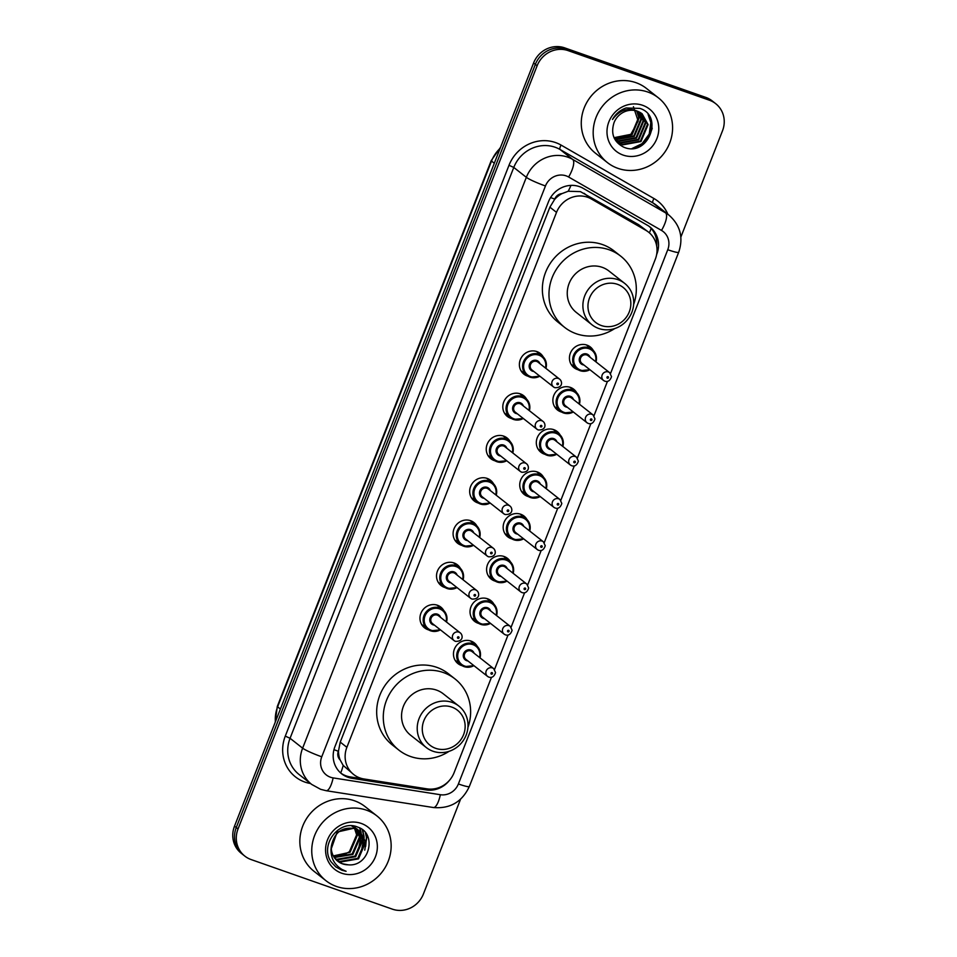<?xml version="1.0" encoding="UTF-8"?>
<svg xmlns="http://www.w3.org/2000/svg" width="957" height="957" viewBox="0 0 957 957"><rect width="100%" height="100%" fill="white"/><g stroke="black" fill="none" stroke-linecap="round" stroke-linejoin="round"><path stroke-width="1.44" d="M578.148 369.773A13.183 12.393 -51.8 0 1 577.358 369.522A13.183 12.393 -51.8 0 1 573.997 367.679A13.183 12.393 -51.8 0 1 571.257 351.339A13.183 12.393 -51.8 0 1 586.928 345.106A13.183 12.393 -51.8 0 1 590.302 346.948A13.183 12.393 -51.8 0 1 593.316 350.501M561.58 412.048A13.183 12.393 -51.8 0 1 560.79 411.809A13.183 12.393 -51.8 0 1 557.429 409.955A13.183 12.393 -51.8 0 1 554.689 393.626A13.183 12.393 -51.8 0 1 570.36 387.382A13.183 12.393 -51.8 0 1 573.733 389.236A13.183 12.393 -51.8 0 1 576.736 392.777M545.012 454.324A13.183 12.393 -51.8 0 1 544.222 454.085A13.183 12.393 -51.8 0 1 540.861 452.23A13.183 12.393 -51.8 0 1 538.121 435.902A13.183 12.393 -51.8 0 1 553.792 429.657A13.183 12.393 -51.8 0 1 557.165 431.511A13.183 12.393 -51.8 0 1 560.168 435.052M528.431 496.611A13.183 12.393 -51.8 0 1 527.654 496.36A13.183 12.393 -51.8 0 1 524.28 494.518A13.183 12.393 -51.8 0 1 521.553 478.177A13.183 12.393 -51.8 0 1 537.224 471.945A13.183 12.393 -51.8 0 1 540.597 473.787A13.183 12.393 -51.8 0 1 543.6 477.328M511.863 538.887A13.183 12.393 -51.8 0 1 511.086 538.635A13.183 12.393 -51.8 0 1 507.712 536.793A13.183 12.393 -51.8 0 1 504.985 520.452A13.183 12.393 -51.8 0 1 520.656 514.22A13.183 12.393 -51.8 0 1 524.029 516.062A13.183 12.393 -51.8 0 1 527.032 519.603M495.295 581.162A13.183 12.393 -51.8 0 1 494.518 580.923A13.183 12.393 -51.8 0 1 491.144 579.069A13.183 12.393 -51.8 0 1 488.417 562.74A13.183 12.393 -51.8 0 1 504.088 556.495A13.183 12.393 -51.8 0 1 507.461 558.35A13.183 12.393 -51.8 0 1 510.464 561.891M478.727 623.438A13.183 12.393 -51.8 0 1 477.95 623.198A13.183 12.393 -51.8 0 1 474.576 621.344A13.183 12.393 -51.8 0 1 471.849 605.015A13.183 12.393 -51.8 0 1 487.52 598.771A13.183 12.393 -51.8 0 1 490.893 600.625A13.183 12.393 -51.8 0 1 493.896 604.166M462.159 665.713A13.183 12.393 -51.8 0 1 461.382 665.474A13.183 12.393 -51.8 0 1 458.008 663.632A13.183 12.393 -51.8 0 1 455.281 647.291A13.183 12.393 -51.8 0 1 470.952 641.058A13.183 12.393 -51.8 0 1 474.325 642.901A13.183 12.393 -51.8 0 1 477.328 646.442M428.664 629.909A13.183 12.393 -51.8 0 1 427.887 629.67A13.183 12.393 -51.8 0 1 424.513 627.816A13.183 12.393 -51.8 0 1 421.774 611.487A13.183 12.393 -51.8 0 1 437.457 605.243A13.183 12.393 -51.8 0 1 440.818 607.097A13.183 12.393 -51.8 0 1 443.833 610.638M445.232 587.634A13.183 12.393 -51.8 0 1 444.455 587.383A13.183 12.393 -51.8 0 1 441.081 585.54A13.183 12.393 -51.8 0 1 438.342 569.2A13.183 12.393 -51.8 0 1 454.025 562.967A13.183 12.393 -51.8 0 1 457.386 564.809A13.183 12.393 -51.8 0 1 460.401 568.35M494.936 460.796A13.183 12.393 -51.8 0 1 494.159 460.556A13.183 12.393 -51.8 0 1 490.785 458.702A13.183 12.393 -51.8 0 1 488.058 442.373A13.183 12.393 -51.8 0 1 503.729 436.129A13.183 12.393 -51.8 0 1 507.09 437.983A13.183 12.393 -51.8 0 1 510.105 441.524M528.073 376.245A13.183 12.393 -51.8 0 1 527.295 375.993A13.183 12.393 -51.8 0 1 523.922 374.151A13.183 12.393 -51.8 0 1 521.194 357.81A13.183 12.393 -51.8 0 1 536.865 351.578A13.183 12.393 -51.8 0 1 540.226 353.42A13.183 12.393 -51.8 0 1 543.241 356.961M511.505 418.52A13.183 12.393 -51.8 0 1 510.727 418.269A13.183 12.393 -51.8 0 1 507.354 416.427A13.183 12.393 -51.8 0 1 504.626 400.086A13.183 12.393 -51.8 0 1 520.297 393.853A13.183 12.393 -51.8 0 1 523.658 395.696A13.183 12.393 -51.8 0 1 526.673 399.248M478.368 503.071A13.183 12.393 -51.8 0 1 477.591 502.832A13.183 12.393 -51.8 0 1 474.217 500.978A13.183 12.393 -51.8 0 1 471.49 484.649A13.183 12.393 -51.8 0 1 487.161 478.404A13.183 12.393 -51.8 0 1 490.522 480.258A13.183 12.393 -51.8 0 1 493.537 483.799M461.8 545.358A13.183 12.393 -51.8 0 1 461.023 545.107A13.183 12.393 -51.8 0 1 457.649 543.265A13.183 12.393 -51.8 0 1 454.91 526.924A13.183 12.393 -51.8 0 1 470.593 520.692A13.183 12.393 -51.8 0 1 473.954 522.534A13.183 12.393 -51.8 0 1 476.969 526.075M610.518 373.541L655.282 259.299A24.726 23.243 128.2 0 0 648.511 232.12L638.714 224.716L580.432 191.627L568.207 191.244L561.998 193.613A8.242 7.752 128.2 0 0 554.749 199.068A24.726 2.572 -158.6 0 1 550.586 197.561M648.511 232.12A24.726 23.243 128.2 0 0 645.879 230.35L591.259 198.924A24.726 23.243 128.2 0 0 587.562 197.238A24.726 23.243 128.2 0 0 556.519 212.382L346.877 747.321A24.726 23.243 128.2 0 0 353.659 774.5A24.726 23.243 128.2 0 0 363.947 778.962L427.013 788.855A24.726 23.243 128.2 0 0 454.085 772.718L491.443 677.365M340.094 759.858A24.726 23.243 -51.8 0 1 338.515 750.85L338.359 751.257A8.242 7.752 128.2 0 0 340.094 759.858L343.192 765.433L353.659 774.5M554.749 199.068L554.593 199.475A24.726 23.243 -51.8 0 1 561.998 193.613M554.593 199.475L549.892 207.167L340.249 742.106L338.515 750.85M494.542 669.481L508.011 635.089M511.11 627.206L524.58 592.814M527.678 584.93L541.16 550.538M544.246 542.655L557.728 508.251M560.814 500.367L574.296 465.975M577.382 458.092L590.864 423.7M593.95 415.817L607.432 381.424M656.622 254.658L656.789 254.203A24.726 23.243 128.2 0 0 650.018 227.036A24.726 23.243 128.2 0 0 647.399 225.254L583.208 188.338A24.726 23.243 128.2 0 0 579.511 186.639A24.726 23.243 128.2 0 0 548.469 201.783L334.926 746.663A24.726 23.243 128.2 0 0 341.709 773.842A24.726 23.243 128.2 0 0 351.997 778.304L426.104 789.932A24.726 23.243 128.2 0 0 449.252 780.577M460.556 799.227L423.413 894.005A24.726 23.243 -51.8 0 1 392.37 909.15L251.129 859.565A24.726 23.243 -51.8 0 1 244.813 856.096A24.726 23.243 -51.8 0 1 238.042 828.918L537.116 65.77A24.726 23.243 -51.8 0 1 568.147 50.625L709.388 100.21A24.726 23.243 -51.8 0 1 715.704 103.679A24.726 23.243 -51.8 0 1 722.487 130.858L680.858 237.085M244.813 856.096L241.296 853.321A24.726 23.243 -51.8 0 1 234.513 826.142L533.587 62.995A24.726 23.243 -51.8 0 1 564.63 47.85L705.871 97.435L707.63 98.822A24.726 23.243 -51.8 0 1 713.946 102.291A24.726 23.243 -51.8 0 0 707.63 98.822L566.388 49.238L707.63 98.822L709.388 100.21M533.587 62.995L535.346 64.382A24.726 23.243 -51.8 0 1 566.388 49.238A24.726 23.243 -51.8 0 0 535.346 64.382L236.271 827.53L535.346 64.382L537.116 65.77M243.054 854.709A24.726 23.243 -51.8 0 1 236.271 827.53A24.726 23.243 -51.8 0 0 243.054 854.709M426.547 788.783A24.726 23.243 -51.8 0 1 424.334 788.544L350.226 776.917A24.726 23.243 -51.8 0 1 340.848 773.124M649.121 226.354A24.726 23.243 -51.8 0 1 656.681 245.937M705.871 97.435A24.726 23.243 -51.8 0 1 712.187 100.904L715.704 103.679M617.923 168.348A41.211 38.747 -51.8 0 1 607.396 162.582A41.211 38.747 -51.8 0 1 598.855 111.538A41.211 38.747 -51.8 0 1 647.841 92.039A41.211 38.747 -51.8 0 1 658.368 97.817A41.211 38.747 -51.8 0 1 666.909 148.861A41.211 38.747 -51.8 0 1 617.923 168.348M607.396 162.582L595.493 153.216A41.211 38.747 -51.8 0 1 586.952 102.16A41.211 38.747 -51.8 0 1 635.927 82.673A41.211 38.747 -51.8 0 1 646.465 88.439L658.368 97.817M642.637 105.306A26.868 25.265 -51.8 0 1 656.873 138.621A26.868 25.265 -51.8 0 1 623.127 155.082A26.868 25.265 -51.8 0 1 608.891 121.778A26.868 25.265 -51.8 0 1 642.637 105.306M637.434 111.203A18.626 17.513 -51.8 0 0 614.047 122.616C610.554 133.824 613.808 142.019 623.797 147.199C648.104 157.749 664.254 115.917 639.91 108.404L626.141 107.974C620.16 110.055 615.614 113.895 612.492 119.493C619.478 110.067 627.792 107.304 637.434 111.203L642.087 113.739L648.092 124.601L640.963 141.564L622.816 144.842L617.947 142.15L614.262 138.179M617.672 141.935L622.265 144.411L640.412 141.134L647.542 124.171L641.812 113.524M616.631 140.99L620.064 142.677L638.211 139.399L645.341 122.436L640.652 112.723M616.882 141.241L620.614 143.107L638.762 139.83L645.891 122.867L640.951 112.914M615.65 139.973L617.851 140.942L635.998 137.664L643.128 120.702L639.408 112.041M615.889 140.236L618.401 141.373L636.561 138.095L643.678 121.132L639.731 112.196M614.741 138.849L633.797 135.93L640.927 118.967L638.092 111.443M614.956 139.136L616.2 139.638L634.347 136.361L641.477 119.398L638.427 111.586M614.035 137.676L631.596 134.195L638.726 117.233L636.668 110.964M614.167 137.964L632.146 134.626L639.276 117.663L637.039 111.072M633.426 106.729L638.187 121.084L630.424 135.069M633.869 148.347L642.362 143.861L649.492 134.291L651.107 122.771L648.786 115.426M632.003 148.538L642.087 143.646L649.217 134.076L650.832 122.556L648.116 114.505M601.331 325.536A22.25 20.922 -51.8 0 1 589.536 297.95A22.25 20.922 -51.8 0 1 617.48 284.325A22.25 20.922 -51.8 0 1 629.263 311.898A22.25 20.922 -51.8 0 1 601.331 325.536M598.723 328.478A26.377 24.798 -51.8 0 1 591.988 324.782A26.377 24.798 -51.8 0 1 586.521 292.112A26.377 24.798 -51.8 0 1 617.875 279.635A26.377 24.798 -51.8 0 1 624.61 283.332A26.377 24.798 -51.8 0 1 630.077 316.001A26.377 24.798 -51.8 0 1 598.723 328.478M624.61 283.332L608.951 271.01A26.377 24.798 128.2 0 0 602.216 267.326A26.377 24.798 128.2 0 0 570.874 279.803A26.377 24.798 128.2 0 0 576.341 312.46L591.988 324.782M614.729 328.562A45.326 42.622 -51.8 0 1 576.198 333.718A45.326 42.622 -51.8 0 1 564.618 327.366A45.326 42.622 -51.8 0 1 555.216 271.214A45.326 42.622 -51.8 0 1 609.095 249.765A45.326 42.622 -51.8 0 1 620.674 256.117A45.326 42.622 -51.8 0 1 633.63 304.541M564.618 327.366L558.003 322.162A45.326 42.622 -51.8 0 1 548.612 266.01A45.326 42.622 -51.8 0 1 602.479 244.561A45.326 42.622 -51.8 0 1 614.059 250.913L620.674 256.117M435.638 748.314A22.25 20.922 -51.8 0 1 423.855 720.729A22.25 20.922 -51.8 0 1 451.788 707.103A22.25 20.922 -51.8 0 1 463.571 734.677A22.25 20.922 -51.8 0 1 435.638 748.314M433.043 751.257A26.377 24.798 -51.8 0 1 426.308 747.561A26.377 24.798 -51.8 0 1 420.841 714.903A26.377 24.798 -51.8 0 1 452.183 702.414A26.377 24.798 -51.8 0 1 458.917 706.11A26.377 24.798 -51.8 0 1 464.384 738.78A26.377 24.798 -51.8 0 1 433.043 751.257M458.917 706.11L443.27 693.801A26.377 24.798 128.2 0 0 436.536 690.105A26.377 24.798 128.2 0 0 405.182 702.582A26.377 24.798 128.2 0 0 410.649 735.251L426.308 747.561M449.036 751.353A45.326 42.622 -51.8 0 1 410.517 756.497A45.326 42.622 -51.8 0 1 398.925 750.144A45.326 42.622 -51.8 0 1 389.535 693.992A45.326 42.622 -51.8 0 1 443.414 672.556A45.326 42.622 -51.8 0 1 454.994 678.908A45.326 42.622 -51.8 0 1 467.949 727.32M398.925 750.144L392.322 744.941A45.326 42.622 -51.8 0 1 382.92 688.789A45.326 42.622 -51.8 0 1 436.799 667.352A45.326 42.622 -51.8 0 1 448.378 673.704L454.994 678.908M336.505 886.469A41.211 38.747 -51.8 0 1 325.966 880.703A41.211 38.747 -51.8 0 1 317.425 829.659A41.211 38.747 -51.8 0 1 366.411 810.16A41.211 38.747 -51.8 0 1 376.938 815.938A41.211 38.747 -51.8 0 1 385.48 866.982A41.211 38.747 -51.8 0 1 336.505 886.469M325.966 880.703L314.063 871.337A41.211 38.747 -51.8 0 1 305.522 820.281A41.211 38.747 -51.8 0 1 354.509 800.794A41.211 38.747 -51.8 0 1 365.036 806.56L376.938 815.938M336.29 859.948L339.556 861.515L357.798 858.321L365.024 841.43L359.449 830.903M336.601 860.247L340.249 862.078L358.504 858.872L365.73 841.981L359.796 831.178L354.473 828.116L337.151 832.052L330.895 849.888M359.796 831.178L355.167 828.666C342.259 826.417 334.328 832.219 331.361 846.096A18.626 17.513 -51.8 0 0 337.725 861.216A18.626 17.513 -51.8 0 0 342.486 863.836A18.626 17.513 -51.8 0 0 348.013 864.793C369.701 867.198 377.381 833.224 357.894 827.183C339.352 818.702 319.148 845.222 331.17 861.934L335.74 866.863L341.948 870.272L346.087 871.289L342.02 869.482C333.431 864.111 329.878 856.312 331.361 846.096M335.094 858.62L336.756 859.314L354.999 856.12L362.225 839.229L357.942 829.922M357.631 829.599L356.638 828.702M358.014 829.839L351.674 825.915M335.381 858.967L337.45 859.865L355.705 856.671L362.93 839.779L358.337 830.15M356.997 828.977L352.367 826.465M334.029 857.137L352.2 853.907L359.425 837.028L356.315 829.109M356.04 828.75L355.143 827.721M354.832 827.398L353.839 826.501M355.214 827.638L353.169 825.963M334.28 857.532L352.906 854.457L360.131 837.578L356.734 829.3M356.447 828.941L355.537 827.949M354.198 826.764L353.061 825.951M354.545 828.475L356.626 834.827L349.401 851.706L343.73 854.876A18.626 17.513 -51.8 0 1 333.18 855.666M354.305 828.068L353.516 826.908M353.241 826.549L352.702 825.915M333.311 855.917L350.095 852.256L357.332 835.377L354.999 828.618M354.748 828.212L353.934 827.099M353.647 826.74L352.918 825.939M337.594 861.121L342.355 863.728L348.013 864.793M361.208 823.427A26.868 25.265 -51.8 0 1 375.443 856.742A26.868 25.265 -51.8 0 1 341.697 873.203A26.868 25.265 -51.8 0 1 327.473 839.899A26.868 25.265 -51.8 0 1 361.208 823.427M359.15 845.761L361.327 835.401M361.267 834.217L361.088 832.494M361.052 832.279L360.011 828.2M361.949 847.962L364.127 837.602M364.067 836.418L362.655 829.994M364.749 850.163L366.758 837.459L365.897 833.463M360.083 841.969L360.956 834.48M360.885 833.499L360.717 832.1M360.693 831.932L359.7 828.02M362.882 844.17L363.756 836.681M363.684 835.7L362.308 829.719M365.682 846.371L366.411 837.184L365.442 832.853M335.632 866.779L341.864 870.212L346.087 871.289M584.093 193.29L591.259 198.924M340.68 772.981A24.726 7.441 -81.1 0 0 343.192 765.433M649.372 232.838A24.726 8.338 -60.1 0 0 651.167 228.4M568.207 191.244A24.726 8.338 -60.1 0 0 570.97 185.383M338.359 751.257A24.726 2.572 -158.6 0 1 333.957 749.654M549.892 207.167L556.519 212.382M638.714 224.716L645.879 230.35M340.249 742.106L346.877 747.321M566.149 175.873A16.484 15.503 128.2 0 0 545.454 185.969L321.755 756.796A16.484 15.503 128.2 0 0 330.488 777.228A16.484 15.503 128.2 0 0 333.132 777.897L440.352 794.717A16.484 15.503 128.2 0 0 458.391 783.962L667.759 249.729A16.484 15.503 128.2 0 0 661.49 230.422L568.614 176.997A16.484 15.503 128.2 0 0 566.149 175.873M321.755 756.796A16.484 1.711 21.4 0 1 302.627 748.171L526.338 177.332A32.969 30.995 -51.8 0 1 567.728 157.139A32.969 30.995 -51.8 0 1 572.657 159.4L560.084 149.507A32.969 30.995 128.2 0 0 555.156 147.246A32.969 30.995 128.2 0 0 513.777 167.439L290.067 738.278A32.969 30.995 128.2 0 0 299.098 774.512L311.671 784.405A32.969 30.995 -51.8 0 1 302.627 748.171L290.067 738.278L285.282 736.124L508.992 165.286L513.777 167.439L526.338 177.332A16.484 1.711 21.4 0 0 545.454 185.969M311.671 784.405L320.619 789.31L326.17 790.709A16.484 4.964 -81.1 0 0 333.132 777.897M508.992 165.286A37.084 34.871 -51.8 0 1 555.55 142.569A37.084 34.871 -51.8 0 1 561.101 145.105L653.966 198.53A37.084 34.871 -51.8 0 1 667.902 214.308M310.558 783.532A37.084 34.871 -51.8 0 1 285.282 736.124M568.147 50.625L564.63 47.85M238.042 828.918L234.513 826.142M568.614 176.997A16.484 5.563 -60.1 0 0 572.657 159.4L665.522 212.825L652.961 202.932L560.084 149.507A4.115 1.388 119.9 0 1 561.101 145.105M661.49 230.422A16.484 5.563 -60.1 0 0 665.522 212.825A32.969 30.995 -51.8 0 1 669.027 215.181L656.454 205.3A32.969 30.995 128.2 0 0 652.961 202.932A4.115 1.388 119.9 0 1 653.966 198.53M326.17 790.709L433.377 807.529A16.484 4.964 -81.1 0 0 440.352 794.717M458.391 783.962A16.484 1.711 21.4 0 0 469.337 786.498L678.692 252.265C683.585 237.635 680.355 225.278 669.027 215.181M667.759 249.729A16.484 1.711 21.4 0 0 678.692 252.265M424.334 788.544L426.104 789.932M350.226 776.917L351.997 778.304M275.197 722.32L277.303 706.433A8.242 0.861 21.4 0 0 277.626 706.852A32.969 30.995 128.2 0 0 275.401 721.805M500.14 148.347A32.969 30.995 128.2 0 0 491.527 161.051A8.242 0.861 -158.6 0 1 491.204 160.632L500.535 147.342M494.302 163.24L491.527 161.051L277.626 706.852L280.401 709.041M651.119 120.032A32.969 30.995 -51.8 0 1 650.951 121.706M652.231 128.178A33.794 31.772 -51.8 0 1 640.018 146.421M539.82 376.161A12.357 11.628 -51.8 0 1 530.022 377.142A12.357 11.628 -51.8 0 1 526.864 375.407A12.357 11.628 -51.8 0 1 524.292 360.095A12.357 11.628 -51.8 0 1 538.994 354.246A12.357 11.628 -51.8 0 1 542.152 355.98A12.357 11.628 -51.8 0 1 545.933 368.397M545.49 368.038A11.532 10.85 128.2 0 0 538.911 355.179A11.532 10.85 128.2 0 0 524.424 362.248A11.532 10.85 128.2 0 0 530.537 376.556A11.532 10.85 128.2 0 0 539.365 375.814M533.862 371.483A5.766 5.419 -51.8 0 1 529.58 364.055A5.766 5.419 -51.8 0 1 539.975 363.708M559.606 379.151L538.001 362.153A4.941 4.653 128.2 0 0 530.86 363.804A4.941 4.653 128.2 0 0 531.889 369.928L553.493 386.927A4.941 4.653 -51.8 0 1 558.338 378.458A4.941 4.653 -51.8 0 1 559.606 379.151C562.226 380.946 563.41 387.956 554.881 387.693L553.493 386.927A4.941 4.653 -51.8 0 0 554.749 387.621M557.357 384.666A0.825 0.778 128.2 0 0 558.386 384.164A0.825 0.778 128.2 0 0 557.955 383.147A0.825 0.778 128.2 0 0 556.914 383.649A0.825 0.778 128.2 0 0 557.357 384.666M523.252 418.448A12.357 11.628 -51.8 0 1 513.442 419.417A12.357 11.628 -51.8 0 1 510.284 417.683A12.357 11.628 -51.8 0 1 507.724 402.371A12.357 11.628 -51.8 0 1 522.426 396.521A12.357 11.628 -51.8 0 1 525.584 398.256A12.357 11.628 -51.8 0 1 529.365 410.673M528.91 410.326A11.532 10.85 128.2 0 0 522.343 397.466A11.532 10.85 128.2 0 0 507.856 404.524A11.532 10.85 128.2 0 0 513.969 418.831A11.532 10.85 128.2 0 0 522.797 418.089M517.294 413.759A5.766 5.419 -51.8 0 1 513 406.342A5.766 5.419 -51.8 0 1 523.407 405.983M543.038 421.427L521.433 404.428A4.941 4.653 128.2 0 0 514.292 406.079A4.941 4.653 128.2 0 0 515.321 412.204L536.925 429.203A4.941 4.653 -51.8 0 1 541.77 420.733A4.941 4.653 -51.8 0 1 543.038 421.427C545.657 423.221 546.842 430.231 538.312 429.968L536.925 429.203A4.941 4.653 -51.8 0 0 538.181 429.896M540.777 426.954A0.825 0.778 128.2 0 0 541.818 426.439A0.825 0.778 128.2 0 0 541.375 425.422A0.825 0.778 128.2 0 0 540.346 425.925A0.825 0.778 128.2 0 0 540.777 426.954M506.684 460.724A12.357 11.628 -51.8 0 1 496.874 461.693A12.357 11.628 -51.8 0 1 493.716 459.958A12.357 11.628 -51.8 0 1 491.156 444.646A12.357 11.628 -51.8 0 1 505.846 438.796A12.357 11.628 -51.8 0 1 509.004 440.531A12.357 11.628 -51.8 0 1 512.796 452.948M512.342 452.601A11.532 10.85 128.2 0 0 505.775 439.742A11.532 10.85 128.2 0 0 491.288 446.811A11.532 10.85 128.2 0 0 497.401 461.107A11.532 10.85 128.2 0 0 506.229 460.365M500.726 456.034A5.766 5.419 -51.8 0 1 496.432 448.618A5.766 5.419 -51.8 0 1 506.839 448.259M526.47 463.714L504.865 446.716A4.941 4.653 128.2 0 0 497.724 448.355A4.941 4.653 128.2 0 0 498.753 454.479L520.357 471.478A4.941 4.653 -51.8 0 1 525.202 463.021A4.941 4.653 -51.8 0 1 526.47 463.714C529.089 465.497 530.274 472.507 521.744 472.244L520.357 471.478A4.941 4.653 -51.8 0 0 521.613 472.172M524.209 469.229A0.825 0.778 128.2 0 0 525.249 468.727A0.825 0.778 128.2 0 0 524.807 467.698A0.825 0.778 128.2 0 0 523.778 468.2A0.825 0.778 128.2 0 0 524.209 469.229M490.116 502.999A12.357 11.628 -51.8 0 1 480.306 503.98A12.357 11.628 -51.8 0 1 477.148 502.246A12.357 11.628 -51.8 0 1 474.588 486.934A12.357 11.628 -51.8 0 1 489.278 481.084A12.357 11.628 -51.8 0 1 492.436 482.818A12.357 11.628 -51.8 0 1 496.228 495.224M495.774 494.877A11.532 10.85 128.2 0 0 489.206 482.017A11.532 10.85 128.2 0 0 474.72 489.087A11.532 10.85 128.2 0 0 480.833 503.382A11.532 10.85 128.2 0 0 489.661 502.652M484.158 498.31A5.766 5.419 -51.8 0 1 479.864 490.893A5.766 5.419 -51.8 0 1 490.271 490.546M509.902 505.99L488.297 488.991A4.941 4.653 128.2 0 0 481.156 490.63A4.941 4.653 128.2 0 0 482.184 496.755L503.789 513.765A4.941 4.653 -51.8 0 1 508.634 505.296A4.941 4.653 -51.8 0 1 509.902 505.99C512.521 507.784 513.706 514.794 505.176 514.531L503.789 513.765A4.941 4.653 -51.8 0 0 505.045 514.447M507.641 511.505A0.825 0.778 128.2 0 0 508.681 511.002A0.825 0.778 128.2 0 0 508.239 509.973A0.825 0.778 128.2 0 0 507.21 510.488A0.825 0.778 128.2 0 0 507.641 511.505M473.548 545.275A12.357 11.628 -51.8 0 1 463.738 546.256A12.357 11.628 -51.8 0 1 460.58 544.521A12.357 11.628 -51.8 0 1 458.02 529.209A12.357 11.628 -51.8 0 1 472.71 523.359A12.357 11.628 -51.8 0 1 475.868 525.094A12.357 11.628 -51.8 0 1 479.66 537.511M479.206 537.152A11.532 10.85 128.2 0 0 472.638 524.292A11.532 10.85 128.2 0 0 458.152 531.362A11.532 10.85 128.2 0 0 464.265 545.657A11.532 10.85 128.2 0 0 473.093 544.928M467.59 540.597A5.766 5.419 -51.8 0 1 463.296 533.169A5.766 5.419 -51.8 0 1 473.703 532.822M493.334 548.265L471.729 531.267A4.941 4.653 128.2 0 0 464.588 532.917A4.941 4.653 128.2 0 0 465.616 539.042L487.221 556.041A4.941 4.653 -51.8 0 1 492.065 547.571A4.941 4.653 -51.8 0 1 493.334 548.265C495.953 550.06 497.138 557.07 488.608 556.807L487.221 556.041A4.941 4.653 -51.8 0 0 488.477 556.735M491.073 553.78A0.825 0.778 128.2 0 0 492.113 553.278A0.825 0.778 128.2 0 0 491.671 552.261A0.825 0.778 128.2 0 0 490.642 552.763A0.825 0.778 128.2 0 0 491.073 553.78M456.979 587.562A12.357 11.628 -51.8 0 1 447.17 588.531A12.357 11.628 -51.8 0 1 444.012 586.797A12.357 11.628 -51.8 0 1 441.452 571.485A12.357 11.628 -51.8 0 1 456.142 565.635A12.357 11.628 -51.8 0 1 459.3 567.369A12.357 11.628 -51.8 0 1 463.092 579.786M462.638 579.428A11.532 10.85 128.2 0 0 456.07 566.568A11.532 10.85 128.2 0 0 441.584 573.638A11.532 10.85 128.2 0 0 447.697 587.945A11.532 10.85 128.2 0 0 456.525 587.203M451.022 582.873A5.766 5.419 -51.8 0 1 446.728 575.444A5.766 5.419 -51.8 0 1 457.135 575.097M476.765 590.541L455.161 573.542A4.941 4.653 128.2 0 0 448.02 575.193A4.941 4.653 128.2 0 0 449.048 581.318L470.653 598.316A4.941 4.653 -51.8 0 1 475.497 589.847A4.941 4.653 -51.8 0 1 476.765 590.541C479.385 592.335 480.57 599.345 472.04 599.082L470.653 598.316A4.941 4.653 -51.8 0 0 471.909 599.01M474.505 596.067A0.825 0.778 128.2 0 0 475.545 595.553A0.825 0.778 128.2 0 0 475.103 594.536A0.825 0.778 128.2 0 0 474.074 595.039A0.825 0.778 128.2 0 0 474.505 596.067M440.411 629.838A12.357 11.628 -51.8 0 1 430.602 630.807A12.357 11.628 -51.8 0 1 427.444 629.072A12.357 11.628 -51.8 0 1 424.884 613.76A12.357 11.628 -51.8 0 1 439.574 607.91A12.357 11.628 -51.8 0 1 442.732 609.645A12.357 11.628 -51.8 0 1 446.524 622.062M446.07 621.715A11.532 10.85 128.2 0 0 439.502 608.855A11.532 10.85 128.2 0 0 425.016 615.925A11.532 10.85 128.2 0 0 431.128 630.22A11.532 10.85 128.2 0 0 439.957 629.479M434.454 625.148A5.766 5.419 -51.8 0 1 430.16 617.732A5.766 5.419 -51.8 0 1 440.567 617.373M460.197 632.828L438.593 615.818A4.941 4.653 128.2 0 0 431.451 617.468A4.941 4.653 128.2 0 0 432.468 623.593L454.073 640.592A4.941 4.653 -51.8 0 1 458.929 632.134A4.941 4.653 -51.8 0 1 460.197 632.828C462.817 634.611 464.001 641.621 455.472 641.357L454.073 640.592A4.941 4.653 -51.8 0 0 455.341 641.286M457.936 638.343A0.825 0.778 128.2 0 0 458.977 637.841A0.825 0.778 128.2 0 0 458.535 636.812A0.825 0.778 128.2 0 0 457.506 637.314A0.825 0.778 128.2 0 0 457.936 638.343M589.883 369.701A12.357 11.628 -51.8 0 1 580.086 370.67A12.357 11.628 -51.8 0 1 576.927 368.935A12.357 11.628 -51.8 0 1 574.367 353.623A12.357 11.628 -51.8 0 1 589.057 347.774A12.357 11.628 -51.8 0 1 592.216 349.508A12.357 11.628 -51.8 0 1 595.996 361.925M595.553 361.567A11.532 10.85 128.2 0 0 588.974 348.719A11.532 10.85 128.2 0 0 574.487 355.777A11.532 10.85 128.2 0 0 580.6 370.084A11.532 10.85 128.2 0 0 589.44 369.342M583.926 365.012A5.766 5.419 -51.8 0 1 579.643 357.595A5.766 5.419 -51.8 0 1 590.05 357.236M588.065 355.681A4.941 4.653 128.2 0 0 580.935 357.332A4.941 4.653 128.2 0 0 581.952 363.457L603.556 380.455A4.941 4.653 -51.8 0 1 608.413 371.986A4.941 4.653 -51.8 0 1 609.669 372.68L588.065 355.681M604.824 381.149A4.941 4.653 -51.8 0 1 603.556 380.455L604.956 381.221C607.97 382.142 610.159 380.611 611.535 376.639L609.669 372.68M608.018 376.675A0.825 0.778 128.2 0 0 606.977 377.178A0.825 0.778 128.2 0 0 607.42 378.206A0.825 0.778 128.2 0 0 608.449 377.692A0.825 0.778 128.2 0 0 608.018 376.675M573.315 411.977A12.357 11.628 -51.8 0 1 563.517 412.945A12.357 11.628 -51.8 0 1 560.359 411.211A12.357 11.628 -51.8 0 1 557.799 395.899A12.357 11.628 -51.8 0 1 572.489 390.049A12.357 11.628 -51.8 0 1 575.647 391.784A12.357 11.628 -51.8 0 1 579.428 404.201M578.985 403.854A11.532 10.85 128.2 0 0 572.406 390.994A11.532 10.85 128.2 0 0 557.919 398.064A11.532 10.85 128.2 0 0 564.032 412.359A11.532 10.85 128.2 0 0 572.872 411.618M567.357 407.287A5.766 5.419 -51.8 0 1 563.075 399.87A5.766 5.419 -51.8 0 1 573.482 399.512M571.496 397.968A4.941 4.653 128.2 0 0 564.355 399.607A4.941 4.653 128.2 0 0 565.384 405.732L586.988 422.731A4.941 4.653 -51.8 0 1 591.845 414.273A4.941 4.653 -51.8 0 1 593.101 414.967L571.496 397.968M588.256 423.425A4.941 4.653 -51.8 0 1 586.988 422.731L588.388 423.496C591.402 424.418 593.591 422.886 594.967 418.915L593.101 414.967M591.45 418.951A0.825 0.778 128.2 0 0 590.409 419.453A0.825 0.778 128.2 0 0 590.852 420.482A0.825 0.778 128.2 0 0 591.881 419.979A0.825 0.778 128.2 0 0 591.45 418.951M556.747 454.252A12.357 11.628 -51.8 0 1 546.949 455.233A12.357 11.628 -51.8 0 1 543.791 453.498A12.357 11.628 -51.8 0 1 541.231 438.186A12.357 11.628 -51.8 0 1 555.921 432.337A12.357 11.628 -51.8 0 1 559.079 434.059A12.357 11.628 -51.8 0 1 562.86 446.476M562.417 446.129A11.532 10.85 128.2 0 0 555.838 433.27A11.532 10.85 128.2 0 0 541.351 440.34A11.532 10.85 128.2 0 0 547.464 454.635A11.532 10.85 128.2 0 0 556.304 453.905M550.789 449.563A5.766 5.419 -51.8 0 1 546.507 442.146A5.766 5.419 -51.8 0 1 556.902 441.799M554.928 440.244A4.941 4.653 128.2 0 0 547.787 441.883A4.941 4.653 128.2 0 0 548.816 448.008L570.42 465.018A4.941 4.653 -51.8 0 1 575.277 456.549A4.941 4.653 -51.8 0 1 576.533 457.243L554.928 440.244M571.688 465.7A4.941 4.653 -51.8 0 1 570.42 465.018L571.819 465.784C574.834 466.693 577.023 465.174 578.387 461.19L576.533 457.243M574.882 461.226A0.825 0.778 128.2 0 0 573.841 461.741A0.825 0.778 128.2 0 0 574.284 462.757A0.825 0.778 128.2 0 0 575.313 462.255A0.825 0.778 128.2 0 0 574.882 461.226M540.179 496.527A12.357 11.628 -51.8 0 1 530.381 497.508A12.357 11.628 -51.8 0 1 527.223 495.774A12.357 11.628 -51.8 0 1 524.663 480.462A12.357 11.628 -51.8 0 1 539.353 474.612A12.357 11.628 -51.8 0 1 542.511 476.347A12.357 11.628 -51.8 0 1 546.291 488.764M545.849 488.405A11.532 10.85 128.2 0 0 539.269 475.545A11.532 10.85 128.2 0 0 524.783 482.615A11.532 10.85 128.2 0 0 530.896 496.91A11.532 10.85 128.2 0 0 539.736 496.181M534.221 491.85A5.766 5.419 -51.8 0 1 529.939 484.421A5.766 5.419 -51.8 0 1 540.334 484.075M538.36 482.519A4.941 4.653 128.2 0 0 531.219 484.17A4.941 4.653 128.2 0 0 532.248 490.295L553.852 507.294A4.941 4.653 -51.8 0 1 558.709 498.824A4.941 4.653 -51.8 0 1 559.965 499.518L538.36 482.519M555.12 507.988A4.941 4.653 -51.8 0 1 553.852 507.294L555.251 508.059C558.266 508.98 560.455 507.449 561.819 503.466L559.965 499.518M558.314 503.514A0.825 0.778 128.2 0 0 557.273 504.016A0.825 0.778 128.2 0 0 557.716 505.033A0.825 0.778 128.2 0 0 558.744 504.53A0.825 0.778 128.2 0 0 558.314 503.514M523.611 538.815A12.357 11.628 -51.8 0 1 513.813 539.784A12.357 11.628 -51.8 0 1 510.655 538.049A12.357 11.628 -51.8 0 1 508.083 522.737A12.357 11.628 -51.8 0 1 522.785 516.888A12.357 11.628 -51.8 0 1 525.943 518.622A12.357 11.628 -51.8 0 1 529.723 531.039M529.281 530.68A11.532 10.85 128.2 0 0 522.701 517.821A11.532 10.85 128.2 0 0 508.215 524.891A11.532 10.85 128.2 0 0 514.328 539.198A11.532 10.85 128.2 0 0 523.168 538.456M517.653 534.126A5.766 5.419 -51.8 0 1 513.371 526.697A5.766 5.419 -51.8 0 1 523.766 526.35M521.792 524.795A4.941 4.653 128.2 0 0 514.651 526.446A4.941 4.653 128.2 0 0 515.679 532.571L537.284 549.569A4.941 4.653 -51.8 0 1 542.14 541.1A4.941 4.653 -51.8 0 1 543.397 541.794L521.792 524.795M538.552 550.263A4.941 4.653 -51.8 0 1 537.284 549.569L538.671 550.335C541.686 551.256 543.887 549.725 545.251 545.753L543.397 541.794M541.746 545.789A0.825 0.778 128.2 0 0 540.705 546.291A0.825 0.778 128.2 0 0 541.148 547.308A0.825 0.778 128.2 0 0 542.176 546.806A0.825 0.778 128.2 0 0 541.746 545.789M497.245 582.059A12.357 11.628 -51.8 0 1 494.087 580.325A12.357 11.628 -51.8 0 1 491.515 565.013A12.357 11.628 -51.8 0 1 506.217 559.163A12.357 11.628 -51.8 0 1 509.375 560.898A12.357 11.628 -51.8 0 1 513.155 573.315M512.713 572.968A11.532 10.85 128.2 0 0 506.133 560.108A11.532 10.85 128.2 0 0 491.647 567.178A11.532 10.85 128.2 0 0 497.76 581.473A11.532 10.85 128.2 0 0 506.588 580.732M501.085 576.401A5.766 5.419 -51.8 0 1 496.803 568.984A5.766 5.419 -51.8 0 1 507.198 568.625M505.224 567.07A4.941 4.653 128.2 0 0 498.083 568.721A4.941 4.653 128.2 0 0 499.111 574.846L520.716 591.845A4.941 4.653 -51.8 0 1 525.572 583.387A4.941 4.653 -51.8 0 1 526.828 584.081L505.224 567.07M521.984 592.539A4.941 4.653 -51.8 0 1 520.716 591.845L522.103 592.61C525.118 593.531 527.319 592 528.683 588.029L526.828 584.081M525.178 588.065A0.825 0.778 128.2 0 0 524.137 588.567A0.825 0.778 128.2 0 0 524.58 589.596A0.825 0.778 128.2 0 0 525.608 589.093A0.825 0.778 128.2 0 0 525.178 588.065M507.043 581.09A12.357 11.628 -51.8 0 1 497.293 582.083L507.078 581.114M490.474 623.366A12.357 11.628 -51.8 0 1 480.677 624.335A12.357 11.628 -51.8 0 1 477.519 622.612A12.357 11.628 -51.8 0 1 474.947 607.3A12.357 11.628 -51.8 0 1 489.649 601.451A12.357 11.628 -51.8 0 1 492.807 603.173A12.357 11.628 -51.8 0 1 496.587 615.59M496.145 615.243A11.532 10.85 128.2 0 0 489.565 602.384A11.532 10.85 128.2 0 0 475.079 609.453A11.532 10.85 128.2 0 0 481.192 623.749A11.532 10.85 128.2 0 0 490.02 623.019M484.517 618.677A5.766 5.419 -51.8 0 1 480.235 611.26A5.766 5.419 -51.8 0 1 490.63 610.913M488.656 609.358A4.941 4.653 128.2 0 0 481.515 610.997A4.941 4.653 128.2 0 0 482.543 617.121L504.148 634.132A4.941 4.653 -51.8 0 1 509.004 625.663A4.941 4.653 -51.8 0 1 510.26 626.357L488.656 609.358M505.404 634.814A4.941 4.653 -51.8 0 1 504.148 634.132L505.535 634.886C508.55 635.807 510.751 634.288 512.115 630.304L510.26 626.357M508.61 630.34A0.825 0.778 128.2 0 0 507.569 630.854A0.825 0.778 128.2 0 0 508.011 631.871A0.825 0.778 128.2 0 0 509.04 631.369A0.825 0.778 128.2 0 0 508.61 630.34M464.109 666.622A12.357 11.628 -51.8 0 1 460.951 664.888A12.357 11.628 -51.8 0 1 458.379 649.576A12.357 11.628 -51.8 0 1 473.081 643.726A12.357 11.628 -51.8 0 1 476.239 645.461A12.357 11.628 -51.8 0 1 480.019 657.878M479.577 657.519A11.532 10.85 128.2 0 0 472.997 644.659A11.532 10.85 128.2 0 0 458.511 651.729A11.532 10.85 128.2 0 0 464.623 666.024A11.532 10.85 128.2 0 0 473.452 665.294M467.949 660.964A5.766 5.419 -51.8 0 1 463.667 653.535A5.766 5.419 -51.8 0 1 474.062 653.188M472.088 651.633A4.941 4.653 128.2 0 0 464.946 653.284A4.941 4.653 128.2 0 0 465.975 659.409L487.58 676.408A4.941 4.653 -51.8 0 1 492.424 667.938A4.941 4.653 -51.8 0 1 493.692 668.632L472.088 651.633M488.836 677.101A4.941 4.653 -51.8 0 1 487.58 676.408L488.967 677.173C491.982 678.094 494.183 676.563 495.547 672.58L493.692 668.632M492.042 672.627A0.825 0.778 128.2 0 0 491.001 673.13A0.825 0.778 128.2 0 0 491.443 674.147A0.825 0.778 128.2 0 0 492.472 673.644A0.825 0.778 128.2 0 0 492.042 672.627M473.906 665.641A12.357 11.628 -51.8 0 1 464.157 666.634L473.942 665.677M433.377 807.529C450.125 808.928 462.111 801.918 469.337 786.498M277.303 706.433L491.204 160.632M536.327 351.398L542.152 355.98L546.208 362.655L545.968 368.421M539.856 376.197L530.046 377.154L521.039 370.826M519.759 393.674L525.584 398.256L529.64 404.931L529.4 410.697M523.288 418.472L513.478 419.429L504.471 413.113M503.191 435.961L509.004 440.531L513.072 447.206L512.832 452.984M506.72 460.748L496.91 461.717L487.903 455.388M486.623 478.237L492.436 482.818L496.504 489.482L496.264 495.259M490.151 503.035L480.342 503.992L471.334 497.664M470.054 520.512L475.868 525.094L479.935 531.769L479.696 537.535M473.583 545.311L463.774 546.268L454.766 539.939M453.486 562.788L459.3 567.369L463.367 574.044L463.128 579.81M457.015 587.586L447.194 588.543L438.198 582.227M436.918 605.075L442.732 609.645L446.799 616.32L446.56 622.098M440.435 629.862L430.626 630.819L421.63 624.502M571.114 364.366L580.109 370.682L589.919 369.725M596.032 361.949L596.283 356.207L592.216 349.508L586.402 344.927M554.546 406.641L563.541 412.969L573.351 412M579.463 404.237L579.715 398.483L575.647 391.784L569.834 387.214M537.978 448.917L546.973 455.245L556.783 454.288M562.895 446.512L563.147 440.758L559.079 434.059L553.266 429.49M521.409 491.192L530.405 497.52L540.215 496.563M546.327 488.788L546.579 483.034L542.511 476.347L536.698 471.765M504.841 533.48L513.837 539.796L523.646 538.839M529.759 531.063L530.011 525.309L525.943 518.622L520.13 514.041M488.273 575.755L497.269 582.071M513.191 573.351L513.442 567.597L509.375 560.898L503.561 556.328M471.693 618.031L480.701 624.359L490.51 623.39M496.623 615.626L496.874 609.872L492.807 603.173L486.993 598.603M455.125 660.306L464.133 666.634M480.055 657.902L480.306 652.148L476.239 645.461L470.413 640.879"/></g></svg>
